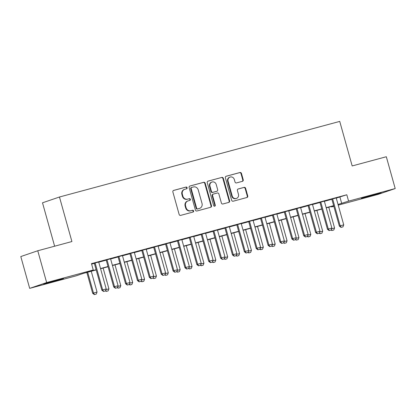 <?xml version="1.0" encoding="UTF-8"?>
<svg xmlns="http://www.w3.org/2000/svg" width="416" height="416" viewBox="0 0 416 416"><rect width="100%" height="100%" fill="white"/><g stroke="black" fill="none" stroke-linecap="round" stroke-linejoin="round"><path stroke-width="0.62" d="M187.127 187.71A0.91 0.842 71.1 0 0 186.072 187.054L173.685 190.398A1.295 1.206 71.1 0 0 172.869 191.963L179.145 214.448A1.295 1.206 71.1 0 0 180.658 215.379L193.045 212.04A0.91 0.842 71.1 0 0 193.617 210.948A0.91 0.842 71.1 0 0 192.556 210.293L190.954 210.725A4.15 3.864 71.1 0 1 186.108 207.735L185.583 205.858A4.15 3.864 71.1 0 1 187.975 200.923A4.15 3.864 71.1 0 1 188.198 200.855L189.8 200.424A0.91 0.842 71.1 0 0 190.372 199.326A0.91 0.842 71.1 0 0 189.311 198.676L187.71 199.108A4.15 3.864 71.1 0 1 182.863 196.118L182.338 194.241A4.15 3.864 71.1 0 1 184.73 189.306A4.15 3.864 71.1 0 1 184.954 189.238L186.555 188.807A0.91 0.842 71.1 0 0 187.127 187.71M186.306 188.874A0.91 0.842 71.1 0 0 185.609 187.216L173.436 190.497M192.79 212.108A0.91 0.842 71.1 0 0 192.098 210.449L190.954 210.725M189.55 200.491A0.91 0.842 71.1 0 0 188.854 198.832L187.71 199.108M367.708 196.836L361.353 198.385L365.638 196.992L381.212 192.842L367.708 196.836M50.024 282.526L43.675 284.081L47.96 282.682L63.528 278.533L50.024 282.526M242.414 181.329A1.295 1.206 71.1 0 0 243.23 179.764L241.467 173.456A1.295 1.206 71.1 0 0 239.954 172.52L226.2 176.233A1.295 1.206 71.1 0 0 225.384 177.798L231.66 200.283A1.295 1.206 71.1 0 0 233.173 201.214L246.927 197.506A1.295 1.206 71.1 0 0 247.744 195.941L245.617 188.323A1.295 1.206 71.1 0 0 244.104 187.387L238.217 188.973A1.295 1.206 71.1 0 0 237.401 190.538L238.456 194.319A3.468 3.229 71.1 0 1 236.46 198.442A3.468 3.229 71.1 0 1 232.216 195.998L228.088 181.199A3.468 3.229 71.1 0 1 230.084 177.07A3.468 3.229 71.1 0 1 234.322 179.514L235.009 181.979A1.295 1.206 71.1 0 0 236.527 182.915L242.414 181.329M96.179 269.937L83.174 273.447L76.294 275.792L29.682 288.366L20.8 256.552L37.762 250.76L71.906 241.55L59.467 197.007L339.737 121.404L352.175 165.948L386.318 156.738L395.2 188.552L378.238 194.345L338.229 205.14M37.762 250.76L46.644 282.573L93.257 270L86.382 272.35L96.122 269.724M336.263 198.104L346.809 194.766L91.478 263.64L93.257 270M346.809 194.766L348.587 201.126L395.2 188.552M205.213 183.238A1.295 1.206 71.1 0 0 203.7 182.302L189.946 186.009A1.295 1.206 71.1 0 0 189.129 187.574L195.406 210.059A1.295 1.206 71.1 0 0 196.919 210.995L210.678 207.282A1.295 1.206 71.1 0 0 211.494 205.722L205.213 183.238L204.755 183.394A1.295 1.206 71.1 0 0 203.242 182.458L189.696 186.113M208.073 181.121L221.827 177.414A1.295 1.206 71.1 0 1 223.34 178.344L229.622 200.829A1.295 1.206 71.1 0 1 228.8 202.394L222.914 203.98A1.295 1.206 71.1 0 1 221.4 203.05L218.852 193.929A1.295 1.206 71.1 0 0 217.339 192.993L213.434 194.048A1.295 1.206 71.1 0 0 212.618 195.614L215.27 205.104A0.91 0.842 71.1 0 1 214.744 206.185A0.91 0.842 71.1 0 1 213.637 205.546L207.256 182.686A1.295 1.206 71.1 0 1 208.073 181.121L207.932 181.168M98.701 262.012L94.297 263.198M110.578 258.809L106.174 259.995M122.455 255.606L118.05 256.792M134.332 252.398L129.927 253.588M146.208 249.194L141.804 250.385M158.08 245.991L153.681 247.182M169.957 242.788L165.552 243.979M181.834 239.585L177.429 240.776M193.71 236.382L189.306 237.572M205.587 233.178L201.183 234.369M217.459 229.975L213.06 231.166M229.336 226.772L224.931 227.958M241.212 223.569L236.808 224.754M253.089 220.366L248.685 221.551M264.966 217.162L260.562 218.348M276.843 213.959L272.438 215.145M288.714 210.756L284.315 211.942M300.591 207.553L296.187 208.738M312.468 204.35L308.064 205.535M324.345 201.146L319.94 202.332M91.608 264.098L94.344 263.359M98.748 262.174L106.22 260.156M110.625 258.965L118.097 256.953M122.502 255.762L129.974 253.75M134.373 252.559L141.846 250.546M146.25 249.356L153.722 247.343M158.127 246.152L165.599 244.14M170.004 242.949L177.476 240.937M181.88 239.746L189.353 237.734M193.752 236.543L201.224 234.525M205.629 233.34L213.101 231.322M217.506 230.136L224.978 228.119M229.382 226.933L236.855 224.916M241.259 223.73L248.732 221.712M253.136 220.527L260.608 218.509M265.008 217.324L272.48 215.306M276.884 214.12L284.357 212.103M288.761 210.917L296.234 208.9M300.638 207.714L308.11 205.696M312.515 204.511L319.987 202.493M324.386 201.308L331.859 199.29M336.222 197.943L331.817 199.129M59.467 197.007L42.505 202.8L54.626 246.21M29.682 288.366L46.644 282.573M333.824 206.326L331.625 206.918L333.788 206.18M331.5 206.461L331.625 206.918M338.109 204.703L338.504 204.573L338.099 204.677M333.7 205.868L326.227 207.88M321.823 209.071L314.35 211.084M309.946 212.274L302.474 214.292M298.069 215.478L290.597 217.495M286.192 218.681L278.72 220.698M274.321 221.884L266.848 223.902M262.444 225.087L254.972 227.105M250.567 228.29L243.095 230.308M238.69 231.494L231.218 233.511M226.814 234.697L219.341 236.714M214.937 237.9L207.464 239.918M203.065 241.103L195.593 243.121M191.188 244.306L183.716 246.324M179.312 247.51L171.839 249.527M167.435 250.718L159.962 252.73M155.558 253.921L148.086 255.934M143.686 257.124L136.209 259.137M131.81 260.328L124.337 262.34M119.933 263.531L112.46 265.543M108.056 266.734L100.584 268.746M338.042 204.464L348.587 201.126M100.526 268.533L107.999 266.521M112.398 265.33L119.87 263.318M124.275 262.127L131.747 260.109M136.152 258.924L143.624 256.906M148.028 255.72L155.501 253.703M159.905 252.517L167.378 250.5M171.777 249.314L179.249 247.296M183.654 246.111L191.126 244.093M195.53 242.908L203.003 240.89M207.407 239.704L214.88 237.687M219.284 236.501L226.756 234.484M231.161 233.298L238.633 231.28M243.032 230.095L250.505 228.077M254.909 226.892L262.382 224.874M266.786 223.683L274.258 221.671M278.663 220.48L286.135 218.468M290.54 217.277L298.012 215.264M302.411 214.074L309.889 212.061M314.288 210.87L321.76 208.858M326.165 207.667L333.637 205.655M339.934 197.111L341.713 203.476M184.73 189.306L184.272 189.462A4.15 3.864 71.1 0 0 181.88 194.397L182.338 194.241M187.252 199.264A4.15 3.864 71.1 0 1 182.406 196.274L181.88 194.397M187.975 200.923L187.512 201.079A4.15 3.864 71.1 0 0 185.125 206.014L185.583 205.858M190.497 210.881A4.15 3.864 71.1 0 1 185.65 207.891L185.125 206.014M210.465 207.34A1.295 1.206 71.1 0 0 211.037 205.878L204.755 183.394M191.714 187.413A0.91 0.842 71.1 0 0 191.142 188.51L196.654 208.244A0.91 0.842 71.1 0 0 197.714 208.9L199.404 208.442A4.15 3.864 71.1 0 0 199.628 208.374A4.15 3.864 71.1 0 0 202.02 203.44L198.25 189.951A4.15 3.864 71.1 0 0 193.404 186.961L191.714 187.413M191.62 187.45L191.256 187.569A0.91 0.842 71.1 0 0 190.684 188.666L191.142 188.51M199.628 208.374L199.17 208.53A4.15 3.864 71.1 0 1 198.947 208.603L197.257 209.056A0.91 0.842 71.1 0 1 196.196 208.4L190.684 188.666M207.823 181.22L221.827 177.414M228.592 202.452A1.295 1.206 71.1 0 0 229.159 200.99L222.882 178.5A1.295 1.206 71.1 0 0 221.369 177.57M212.976 194.204A1.295 1.206 71.1 0 0 212.16 195.77L214.812 205.26L215.27 205.104M214.505 206.227A0.91 0.842 71.1 0 0 214.812 205.26M216.211 184.465A3.468 3.229 71.1 0 0 211.973 182.026A3.468 3.229 71.1 0 0 209.976 186.15L211.432 191.365A1.295 1.206 71.1 0 0 212.945 192.301L216.85 191.246A1.295 1.206 71.1 0 0 217.667 189.68L216.211 184.465M211.973 182.026L211.515 182.182A3.468 3.229 71.1 0 0 209.518 186.306L209.976 186.15M216.533 191.355A1.295 1.206 71.1 0 1 216.393 191.402L212.488 192.457A1.295 1.206 71.1 0 1 210.974 191.521L209.518 186.306M230.084 177.07L229.622 177.226A3.468 3.229 71.1 0 0 227.625 181.355L228.088 181.199M236.46 198.442L236.002 198.598A3.468 3.229 71.1 0 1 231.759 196.154L227.625 181.355M246.719 197.564A1.295 1.206 71.1 0 0 247.286 196.097L245.159 188.479A1.295 1.206 71.1 0 0 243.646 187.543L237.968 189.077M242.2 181.386A1.295 1.206 71.1 0 0 242.772 179.92L241.01 173.612A1.295 1.206 71.1 0 0 239.496 172.676L225.95 176.332M86.84 272.454L92.664 293.301L97.048 292.058L91.244 271.268M94.359 294.596L96.278 294.065L94.359 294.596L92.664 293.301M87.682 272.23L93.486 293.015L94.494 294.549M97.048 292.058L96.278 294.065M103.662 291.418L105.446 290.935L103.662 291.418L102.653 289.884L101.832 290.165L94.276 263.12M98.68 261.934L106.215 288.922L102.653 289.884L95.118 262.896M105.446 290.935L106.215 288.922M101.832 290.165L103.527 291.465M105.934 289.661L108.924 288.85L103.121 268.065M106.236 291.392L108.155 290.862L106.236 291.392L105.487 290.82M105.685 290.306L106.371 291.346M108.924 288.85L108.155 290.862M117.811 286.458L120.801 285.646L114.998 264.862M118.108 288.189L120.026 287.659L118.108 288.189L117.364 287.617M117.562 287.102L118.248 288.142M120.801 285.646L120.026 287.659M129.688 283.249L132.678 282.443L126.875 261.659M129.984 284.986L131.903 284.456L129.984 284.986L129.241 284.414M129.438 283.899L130.125 284.939M132.678 282.443L131.903 284.456M141.565 280.046L144.555 279.24L138.746 258.456M141.861 281.783L143.78 281.252L141.861 281.783L141.118 281.211M141.315 280.696L141.996 281.736M144.555 279.24L143.78 281.252M115.539 288.215L117.322 287.732L115.539 288.215L114.53 286.681L113.703 286.962L106.153 259.917M110.557 258.731L118.092 285.719L114.53 286.681L106.995 259.693M117.322 287.732L118.092 285.719M113.703 286.962L115.404 288.262M127.416 285.012L129.194 284.528L127.416 285.012L126.407 283.478L125.58 283.759L118.03 256.714M122.434 255.528L129.969 282.516L126.407 283.478L118.872 256.49M129.194 284.528L129.969 282.516M125.58 283.759L127.275 285.059M139.292 281.809L141.071 281.325L139.292 281.809L138.284 280.275L137.457 280.556L129.906 253.51M134.311 252.325L141.846 279.313L138.284 280.275L130.744 253.287M141.071 281.325L141.846 279.313M137.457 280.556L139.152 281.856M151.164 278.606L152.948 278.122L151.164 278.606L150.155 277.072L149.334 277.352L141.783 250.307M146.182 249.122L153.722 276.11L150.155 277.072L142.62 250.084M152.948 278.122L153.722 276.11M149.334 277.352L151.029 278.652M153.436 276.843L156.426 276.037L150.623 255.252M153.738 278.58L155.657 278.049L153.738 278.58L152.994 278.008M153.192 277.493L153.873 278.533M156.426 276.037L155.657 278.049M163.041 275.397L164.824 274.919L163.041 275.397L162.032 273.868L161.21 274.149L153.655 247.104M158.059 245.918L165.594 272.906L162.032 273.868L154.497 246.875M164.824 274.919L165.594 272.906M161.21 274.149L162.906 275.449M165.313 273.64L168.303 272.834L162.5 252.049M165.615 275.376L167.534 274.846L165.615 275.376L164.866 274.804M165.064 274.29L165.75 275.33M168.303 272.834L167.534 274.846M174.918 272.194L176.701 271.716L174.918 272.194L173.909 270.665L173.082 270.946L165.532 243.901M169.936 242.715L177.471 269.703L173.909 270.665L166.374 243.672M176.701 271.716L177.471 269.703M173.082 270.946L174.782 272.241M177.19 270.436L180.18 269.63L174.377 248.841M177.486 272.173L179.41 271.643L177.486 272.173L176.743 271.601M176.94 271.086L177.627 272.126M180.18 269.63L179.41 271.643M186.794 268.991L188.578 268.512L186.794 268.991L185.786 267.462L184.959 267.743L177.408 240.698M181.813 239.512L189.348 266.5L185.786 267.462L178.251 240.469M188.578 268.512L189.348 266.5M184.959 267.743L186.659 269.038M189.067 267.233L192.057 266.427L186.254 245.638M189.363 268.97L191.282 268.44L189.363 268.97L188.62 268.398M188.817 267.883L189.504 268.918M192.057 266.427L191.282 268.44M198.671 265.788L200.45 265.309L198.671 265.788L197.662 264.259L196.836 264.54L189.285 237.494M193.69 236.304L201.224 263.297L197.662 264.259L190.128 237.266M200.45 265.309L201.224 263.297M196.836 264.54L198.531 265.834M200.944 264.03L203.934 263.224L198.13 242.434M201.24 265.762L203.159 265.236L201.24 265.762L200.496 265.195M200.694 264.68L201.38 265.715M203.934 263.224L203.159 265.236M210.548 262.584L212.326 262.106L210.548 262.584L209.539 261.056L208.712 261.336L201.162 234.291M205.566 233.1L213.101 260.094L209.539 261.056L201.999 234.062M212.326 262.106L213.101 260.094M208.712 261.336L210.408 262.631M212.82 260.827L215.81 260.021L210.002 239.231M213.117 262.558L215.036 262.033L213.117 262.558L212.373 261.992M212.571 261.477L213.252 262.512M215.81 260.021L215.036 262.033M222.42 259.381L224.203 258.903L222.42 259.381L221.411 257.852L220.589 258.133L213.039 231.088M217.438 229.897L224.978 256.89L221.411 257.852L213.876 230.859M224.203 258.903L224.978 256.89M220.589 258.133L222.284 259.428M224.692 257.624L227.682 256.818L221.879 236.028M224.994 259.355L226.912 258.83L224.994 259.355L224.245 258.788M224.448 258.268L225.129 259.308M227.682 256.818L226.912 258.83M234.296 256.178L236.08 255.7L234.296 256.178L233.288 254.649L232.466 254.93L224.91 227.885M229.315 226.694L236.85 253.687L233.288 254.649L225.753 227.656M236.08 255.7L236.85 253.687M232.466 254.93L234.161 256.225M236.569 254.42L239.559 253.614L233.756 232.825M236.87 256.152L238.789 255.627L236.87 256.152L236.122 255.585M236.319 255.065L237.006 256.105M239.559 253.614L238.789 255.627M246.173 252.975L247.957 252.496L246.173 252.975L245.164 251.446L244.338 251.727L236.787 224.682M241.192 223.491L248.726 250.484L245.164 251.446L237.63 224.453M247.957 252.496L248.726 250.484M244.338 251.727L246.038 253.022M258.05 249.772L259.828 249.293L258.05 249.772L257.041 248.243L256.214 248.524L248.664 221.478M253.068 220.288L260.603 247.281L257.041 248.243L249.506 221.25M259.828 249.293L260.603 247.281M256.214 248.524L257.91 249.818M269.927 246.568L271.705 246.09L269.927 246.568L268.918 245.04L268.091 245.32L260.541 218.275M264.945 217.084L272.48 244.078L268.918 245.04L261.378 218.046M271.705 246.09L272.48 244.078M268.091 245.32L269.786 246.615M248.446 251.217L251.436 250.411L245.632 229.622M248.742 252.949L250.661 252.424L248.742 252.949L247.998 252.382M248.196 251.862L248.882 252.902M251.436 250.411L250.661 252.424M260.322 248.014L263.312 247.208L257.509 226.418M260.619 249.746L262.538 249.22L260.619 249.746L259.875 249.179M260.073 248.659L260.759 249.699M263.312 247.208L262.538 249.22M272.199 244.811L275.189 244.005L269.381 223.215M272.496 246.542L274.414 246.017L272.496 246.542L271.752 245.976M271.95 245.456L272.631 246.496M275.189 244.005L274.414 246.017M281.804 243.365L283.582 242.887L281.804 243.365L280.795 241.831L279.968 242.117L272.418 215.072M276.817 213.881L284.357 240.874L280.795 241.831L273.255 214.843M283.582 242.887L284.357 240.874M279.968 242.117L281.663 243.412M284.071 241.608L287.061 240.802L281.258 220.012M284.372 243.339L286.291 242.814L284.372 243.339L283.629 242.772M283.826 242.252L284.508 243.292M287.061 240.802L286.291 242.814M293.675 240.162L295.459 239.684L293.675 240.162L292.666 238.628L291.845 238.914L284.289 211.869M288.694 210.678L296.228 237.671L292.666 238.628L285.132 211.64M295.459 239.684L296.228 237.671M291.845 238.914L293.54 240.209M295.948 238.404L298.938 237.598L293.134 216.809M296.249 240.136L298.168 239.611L296.249 240.136L295.5 239.569M295.698 239.049L296.384 240.089M298.938 237.598L298.168 239.611M305.552 236.959L307.336 236.475L305.552 236.959L304.543 235.425L303.716 235.711L296.166 208.66M300.57 207.475L308.105 234.468L304.543 235.425L297.008 208.437M307.336 236.475L308.105 234.468M303.716 235.711L305.417 237.006M307.824 235.201L310.814 234.395L305.011 213.606M308.121 236.933L310.045 236.408L308.121 236.933L307.377 236.361M307.575 235.846L308.261 236.886M310.814 234.395L310.045 236.408M317.429 233.756L319.212 233.272L317.429 233.756L316.42 232.222L315.593 232.508L308.043 205.457M312.447 204.272L319.982 231.26L316.42 232.222L308.885 205.234M319.212 233.272L319.982 231.26M315.593 232.508L317.294 233.802M319.701 231.998L322.691 231.192L316.888 210.402M319.998 233.73L321.916 233.204L319.998 233.73L319.254 233.158M319.452 232.643L320.138 233.683M322.691 231.192L321.916 233.204M329.306 230.552L331.084 230.069L329.306 230.552L328.297 229.018L327.47 229.299L319.92 202.254M324.324 201.068L331.859 228.056L328.297 229.018L320.762 202.03M331.084 230.069L331.859 228.056M327.47 229.299L329.165 230.599M331.578 228.795L334.568 227.989L328.765 207.199M331.874 230.526L333.793 229.996L331.874 230.526L331.131 229.954M331.328 229.44L332.015 230.48M334.568 227.989L333.793 229.996M341.182 227.349L342.961 226.866L341.182 227.349L340.174 225.815L339.347 226.096L331.796 199.051M336.201 197.865L343.736 224.853L340.174 225.815L332.634 198.827M342.961 226.866L343.736 224.853M339.347 226.096L341.042 227.396M185.609 187.216L186.072 187.054M192.098 210.449L192.556 210.293M188.854 198.832L189.311 198.676M182.406 196.274L182.863 196.118M185.65 207.891L186.108 207.735M211.037 205.878L211.494 205.722M203.242 182.458L203.7 182.302M196.196 208.4L196.654 208.244M197.257 209.056L197.714 208.9M198.947 208.603L199.404 208.442M222.882 178.5L223.34 178.344M229.159 200.99L229.622 200.829M212.16 195.77L212.618 195.614M210.974 191.521L211.432 191.365M212.488 192.457L212.945 192.301M216.393 191.402L216.85 191.246M231.759 196.154L232.216 195.998M243.646 187.543L244.104 187.387M245.159 188.479L245.617 188.323M247.286 196.097L247.744 195.941M239.496 172.676L239.954 172.52M241.01 173.612L241.467 173.456M242.772 179.92L243.23 179.764M191.209 187.585L191.667 187.429M212.909 194.225L213.366 194.069M216.466 191.381L216.923 191.225"/></g></svg>
